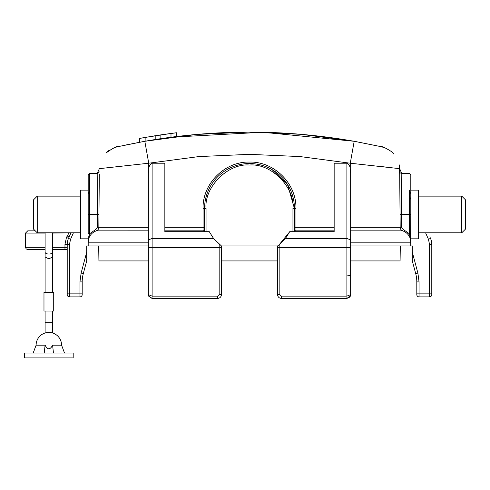 <?xml version="1.0" encoding="UTF-8"?>
<svg xmlns="http://www.w3.org/2000/svg" width="490" height="490" viewBox="0 0 490 490"><rect width="100%" height="100%" fill="white"/><g stroke="black" fill="none" stroke-linecap="round" stroke-linejoin="round"><path stroke-width="0.73" d="M161.173 134.83A603.061 603.061 0 0 1 166.453 134.07L166.453 134.07M139.411 142.265L139.411 138.456A603.061 603.061 0 0 1 145.132 137.427L145.132 141.23A599.319 599.319 0 0 1 155.195 139.534L155.195 135.742A603.061 603.061 0 0 1 160.861 134.873L170.992 133.458A603.061 603.061 0 0 1 176.645 132.741L160.861 134.873L160.861 138.664A599.319 599.319 0 0 1 166.453 137.849M158.699 135.197L163.697 134.462M154.963 135.779L139.301 138.48M145.132 137.427L171.108 133.439M145.132 141.23L155.195 139.534A599.319 599.319 0 0 1 160.861 138.664L170.992 137.237L170.992 133.458M170.992 137.237A599.319 599.319 0 0 1 176.645 136.514L176.645 132.741M167.684 137.684L176.725 136.508L176.725 132.729M161.026 138.639L146.222 141.034M140.618 142.045L139.301 142.29M36.113 345.168L45.105 345.168C47.597 350.001 50.096 350.001 52.595 345.168L61.581 345.168A12.734 12.734 0 0 0 48.847 332.434A12.734 12.734 0 0 0 36.113 345.168L33.173 353.039M64.521 353.039L61.581 345.168M45.105 345.168L44.241 353.039M52.595 345.168L53.459 353.039M73.194 357.908L24.5 357.908L24.5 353.039L73.194 353.039L73.194 357.908M53.716 292.297L43.977 292.297L43.977 311.021L53.716 311.021L53.716 292.297L53.716 311.021M43.977 292.297L43.977 311.021M37.252 232.83L33.504 229.081L33.504 199.865L37.252 196.123L37.252 232.83L80.703 232.83M465.5 199.865L461.752 196.123L465.5 199.865L465.5 229.081L461.752 232.83L461.752 196.123L418.307 196.123M409.279 173.38L410.816 174.857L410.816 190.126L418.307 190.126L418.307 238.82L410.81 238.82L410.81 211.374M88.194 238.82L80.703 238.82L80.703 190.126L88.194 190.126L88.194 175.653M88.194 236.854L88.194 235.923M148.684 296.15L152.114 298.379L217.664 298.379L217.664 296.132L152.114 296.132L151.949 298.386M295.948 231.69L295.948 230.851L334.156 230.851L334.156 231.69L289.713 231.69L285.486 238.446L279.845 244.228L277.597 245.937L277.597 294.637A3.749 3.749 0 0 0 281.34 298.379L346.889 298.379L350.319 296.15M350.264 260.925L400.079 260.925L400.324 245.937M277.597 260.925L221.407 260.925M98.68 245.937L98.925 260.925L148.74 260.925M346.889 297.632L346.896 298.379M52.595 249.582L64.968 249.582L64.968 244.443L67.216 244.443A14.982 14.982 0 0 1 68.496 238.379A14.982 14.982 0 0 0 67.216 244.443L67.216 294.637A2.248 2.248 0 0 0 69.464 296.879L79.95 296.879A2.248 2.248 0 0 0 82.198 294.637L82.198 281.897A31.911 31.911 0 0 1 83.288 273.641L86.693 260.925L86.693 245.937L148.366 245.937M277.597 245.937L221.407 245.937L221.407 294.637A3.749 3.749 0 0 1 217.664 298.379M409.297 190.457L409.315 214.559L401.549 214.626L401.659 227.323L403.184 229.43L409.315 233.718L410.565 238.918L410.81 245.937L412.31 245.937L412.31 252.24L417.89 273.059L415.716 273.641L412.31 260.925L412.31 252.24M416.806 294.637L416.806 281.897A31.911 31.911 0 0 0 415.716 273.641A31.911 31.911 0 0 1 416.806 281.897L419.054 281.897L419.054 296.879A2.248 2.248 0 0 1 416.806 294.637A2.248 2.248 0 0 0 419.054 296.879L429.54 296.879L429.54 293.136L431.788 293.136L431.788 294.637A2.248 2.248 0 0 1 429.54 296.879M350.252 296.297L349.701 297.112L347 298.379L350.534 295.513L350.638 294.631L346.889 296.132L281.34 296.132L281.34 298.379A3.749 3.749 0 0 1 277.597 294.637L279.845 294.637L279.845 247.487L346.889 247.487L346.889 296.132M347.079 298.373L350.093 296.603M45.105 247.334L25.511 247.334L26.154 248.908L27.752 249.582L45.105 249.582M64.968 244.443L66.444 237.466L68.882 233.099L69.635 232.83M148.366 227.44L148.366 230.839L96.31 230.851A11.987 11.987 0 0 0 88.194 242.195L88.439 238.918L89.688 233.718L89.688 214.559L97.455 214.626L97.345 227.323L95.826 229.43L89.688 233.718L88.194 233.718L88.194 174.857L89.701 173.38L89.688 214.559L88.194 214.559L88.194 211.937M99.305 174.318L98.845 227.336A3.749 3.749 -90 0 1 96.31 230.851A11.987 11.987 0 0 0 88.194 242.195L88.439 238.918M151.924 298.373L148.58 295.88L148.366 294.631L152.114 296.132M221.407 245.937L213.524 238.446L152.114 238.446L152.114 247.487L221.407 247.487M279.086 244.835L289.639 231.837M409.383 233.718L410.81 233.718L409.315 233.718L409.315 214.559L410.81 214.559L410.565 238.918M410.81 239.267L410.81 242.195A11.987 11.987 0 0 0 402.7 230.851A11.987 11.987 0 0 1 410.81 242.195A11.987 11.987 0 0 0 402.7 230.851A11.987 11.987 0 0 1 410.81 242.195A11.987 11.987 0 0 0 402.7 230.851A11.987 11.987 0 0 1 410.81 242.195L350.638 242.195M410.81 239.255L410.81 233.718M350.638 245.937L410.81 245.937M89.707 174.085L89.707 190.457L88.194 193.875L89.707 190.457M64.968 249.582L67.216 249.582L67.216 247.334L67.216 248.638M35.274 230.851L27.752 230.851L35.274 230.851M68.876 232.83L52.595 233.099M89.713 177.46L89.707 174.55M111.451 230.851L96.31 230.851A3.749 3.749 -90 0 0 98.845 227.336L97.345 227.323L95.826 229.43L96.31 230.851A11.987 11.987 0 0 0 88.194 242.195L88.194 245.937M148.366 294.631L148.366 239.91L152.114 238.446L152.114 163.219C150.038 164.315 148.911 166.22 148.74 168.934L148.366 173.35L148.366 239.91M203.056 231.69L203.056 230.851L164.848 230.851L164.848 231.69L209.291 231.69L213.524 238.446M294.453 231.69L294.453 208.483A44.951 44.951 0 0 0 249.502 163.531A44.951 44.951 0 0 0 204.557 208.483L204.557 231.69M350.638 239.91L350.638 173.35L350.264 168.94C350.068 166.153 348.947 164.248 346.889 163.219L346.889 247.487L350.638 247.487L350.638 295.103L350.638 239.91L346.889 238.446L285.486 238.446M350.264 168.94L350.264 163.219L399.662 168.652L401.757 173.423L399.65 168.652L400.165 227.336A3.749 3.749 0 0 0 402.7 230.851A3.749 3.749 0 0 1 400.165 227.336L401.659 227.323M410.81 175.653L410.81 214.559L410.816 175.653M409.303 173.356L401.188 173.423L401.549 214.626L400.048 214.638M412.31 260.925L415.716 273.641M88.194 174.857L89.701 173.38L97.816 173.423L99.329 171.941M164.848 231.69L164.848 163.219L152.114 163.219M334.156 231.69L334.156 163.219L346.889 163.219M429.84 236.872L430.508 238.379A14.982 14.982 0 0 1 431.788 244.443L431.788 293.136M99.354 168.652L97.247 173.423L99.354 168.652L148.74 163.219L148.74 168.934M70.952 232.83L68.496 238.379L66.444 237.466M204.557 227.323L203.056 227.336L203.056 208.495C202.45 183.621 224.659 161.449 249.502 162.049C274.333 161.449 296.566 183.615 295.948 208.495L295.948 227.336L294.453 227.323M206.051 231.69L206.051 208.483C204.11 186.984 228.003 163.09 249.502 165.032C271.001 163.09 294.894 186.984 292.953 208.483L294.453 208.483L287.563 184.687L272.091 169.62M409.291 190.432L410.81 193.875L409.291 190.432M399.699 174.318L399.258 164.861M384.907 166.961L376.553 166M393.893 154.099L391.749 151.943M380.124 146.473L355.464 141.512M118.88 146.473L144.813 141.285C214.608 129.042 284.396 129.042 354.19 141.285L262.805 132.239L171.108 137.225L262.805 132.245L354.184 141.285L380.099 146.467M116.681 146.976L113.27 148.103M144.752 141.298L125.122 145.12M108.78 150.583L105.895 153.033C113.374 147.833 117.698 145.634 118.868 146.443M353.229 141.114L301.313 134.327L249.012 132.092L196.711 134.413L144.82 141.285L148.74 163.219L198.922 156.573L249.502 154.35L300.082 156.573L350.264 163.219L354.197 141.249M161.008 138.639L146.204 141.04M176.688 132.735L160.861 134.873M145.095 141.236L155.214 139.534M143.907 141.445L145.873 141.096M147.208 140.863L150.454 140.312M45.105 311.021L45.105 322.696L52.595 322.696L52.595 332.998M52.595 292.291L52.595 256.987L48.847 258.855L45.105 256.987L45.105 252.172A3.749 1.874 180 0 0 48.847 254.047A3.749 1.874 180 0 0 52.595 252.172L52.595 232.83M82.198 294.637A2.248 2.248 0 0 1 79.95 296.879L79.95 293.136L82.198 293.136M97.816 173.423L97.455 214.626L89.719 214.565M219.165 244.192L219.165 294.637L217.664 296.132M219.165 294.637L221.407 294.637M281.34 296.132L279.845 294.637M277.597 247.487L279.845 247.487L279.845 244.228M52.595 247.334L67.216 247.334M25.511 247.334L25.511 233.099L45.105 233.099M79.95 281.897L82.198 281.897A31.911 31.911 0 0 1 83.288 273.641L81.113 273.059L79.95 281.897L79.95 293.136L69.464 293.136L69.464 296.879A2.248 2.248 0 0 1 67.216 294.637M152.114 296.622L152.114 247.487L148.366 247.487M292.953 208.483L292.953 231.69M69.163 236.872L67.112 235.96M67.216 293.136L69.464 293.136L69.464 244.443L70.554 239.285L73.408 232.83M88.194 242.195L148.366 242.195M203.056 208.495L206.051 208.483M204.557 229.43A1.501 1.421 0 0 1 203.056 230.851L203.056 227.336L164.848 227.336M334.156 227.336L295.948 227.336L295.948 230.851A1.501 1.421 0 0 1 294.453 229.43M346.889 275.864A3.749 0.968 180 0 0 350.638 274.89M350.638 230.851L402.7 230.851L403.184 229.43M416.806 293.136L429.54 293.136L429.54 244.443L431.788 244.443M67.216 244.443L69.464 244.443M68.496 238.379L70.554 239.285M86.693 252.24L81.113 273.059M417.89 273.059L419.054 281.897M429.54 244.443L428.45 239.285L430.508 238.379M97.455 214.626L98.956 214.638M98.845 227.336L148.366 227.336M294.447 208.483L295.948 208.495M350.638 227.336L400.165 227.336M409.297 196.006L410.81 199.43M425.596 232.83L428.45 239.285M139.301 142.069L139.301 138.26M45.105 232.83L45.105 252.172M465.5 229.081L461.752 232.83L418.307 232.83M148.501 295.66L148.409 294.766M350.571 295.317L350.595 294.729M25.511 233.099L27.752 230.851M350.638 247.487L350.638 294.631M294.11 202.946L294.368 205.751M401.188 173.423C399.803 172.621 399.301 172.125 399.681 171.941M384.638 147.686L380.136 146.443M107.212 151.808L114.323 147.698M391.792 151.808C385.679 147.894 381.784 146.106 380.111 146.437M37.252 196.123L80.703 196.123M52.595 256.987L52.595 252.172M45.105 292.291L45.105 256.987M45.105 322.696L45.105 332.998M52.595 322.696L52.595 311.021M139.264 142.076L139.264 138.266"/></g></svg>
